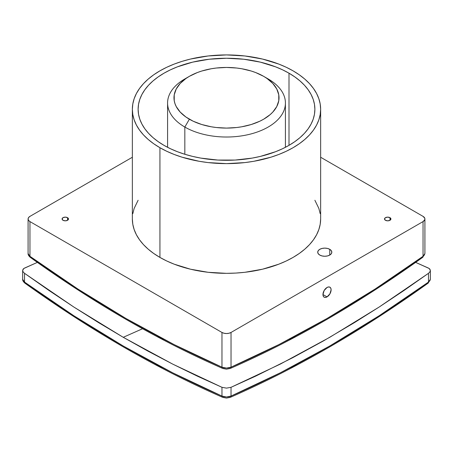 <?xml version="1.0" encoding="UTF-8"?>
<svg xmlns="http://www.w3.org/2000/svg" width="453" height="453" viewBox="0 0 453 453"><rect width="100%" height="100%" fill="white"/><g stroke="black" fill="none" stroke-linecap="round" stroke-linejoin="round"><path stroke-width="0.68" d="M327.032 296.896L322.961 294.546L324.15 290.526L327.032 287.485A5.764 3.33 -60 0 1 329.914 287.202A5.764 3.33 -60 0 1 330.798 291.817A5.764 3.33 -60 0 1 327.032 296.896L325.475 297.44L324.15 297.185L323.266 296.166L322.961 294.546L327.032 296.896A5.764 3.33 -60 0 1 324.15 297.185A5.764 3.33 -60 0 1 323.266 292.564A5.764 3.33 -60 0 1 327.032 287.485L328.595 286.942L329.914 287.202L330.798 288.216L331.109 289.841L329.914 293.855L327.032 296.896M189.365 76.331L184.835 78.947A58.918 34.015 0 0 0 184.835 127.055L189.365 119.213A52.514 30.317 180 0 1 189.365 76.331A52.514 30.317 180 0 1 263.635 76.331L255.679 72.559L251.256 71.03L241.743 68.76L236.743 68.035L226.5 67.452L216.257 68.035L211.257 68.76L201.744 71.03L197.321 72.559L189.365 76.331L185.906 78.539L180.186 83.477L176.245 88.969L174.235 94.802L174.235 100.742L174.994 103.686L176.245 106.574L180.186 112.067L185.906 117.004L193.182 121.211L201.744 124.513L211.257 126.783L216.257 127.508L226.5 128.091L236.743 127.508L241.743 126.783L251.256 124.513L259.818 121.211L263.635 119.213L270.164 114.615L272.814 112.067L276.755 106.574L278.765 100.742L278.765 94.802L276.755 88.969L272.814 83.477L267.094 78.539L263.635 76.331L268.165 78.947L263.635 76.331A52.514 30.317 180 0 1 263.635 119.213A52.514 30.317 180 0 1 189.365 119.213L184.835 127.055A58.918 34.015 0 0 0 268.165 127.055A58.918 34.015 0 0 0 268.165 78.947L268.165 78.947A58.918 34.015 180 0 1 285.418 103.001A58.918 34.015 180 0 1 249.048 134.428A58.918 34.015 180 0 1 184.835 127.055L184.835 154.275L177.4 151.704L170.43 148.72L164.003 145.356A88.38 51.025 180 0 1 138.12 109.275A88.38 51.025 180 0 1 192.678 62.135A88.38 51.025 180 0 1 288.997 73.193L288.997 145.356L282.57 148.72L275.6 151.704L260.322 156.415L252.157 158.103L235.164 160.056L217.836 160.056L200.843 158.103L192.678 156.415L184.835 154.275L184.835 127.055A58.918 34.015 180 0 1 167.582 103.001A58.918 34.015 180 0 1 187.231 77.639M389.982 217.678L389.982 220.294L387.717 220.832L385.452 220.294A3.205 1.846 180 0 1 384.512 218.986A3.205 1.846 180 0 1 386.494 217.276A3.205 1.846 180 0 1 389.982 217.678L390.922 218.986L389.982 220.294L389.982 217.678A3.205 1.846 180 0 1 390.922 218.986A3.205 1.846 180 0 1 388.94 220.69A3.205 1.846 180 0 1 385.452 220.294L384.512 218.986L385.452 217.678L387.717 217.134L389.982 217.678M67.548 217.678L67.548 220.294L65.283 220.832L63.018 220.294A3.205 1.846 180 0 1 62.078 218.986A3.205 1.846 180 0 1 64.06 217.276A3.205 1.846 180 0 1 67.548 217.678L68.488 218.986L67.548 220.294L67.548 217.678A3.205 1.846 180 0 1 68.488 218.986A3.205 1.846 180 0 1 66.506 220.69A3.205 1.846 180 0 1 63.018 220.294L62.078 218.986L63.018 217.678L65.283 217.134L67.548 217.678M329.75 249.314L329.75 255.067L327.468 255.945L324.773 256.256L322.072 255.945L319.79 255.067A7.044 4.066 180 0 1 317.723 252.191A7.044 4.066 180 0 1 322.072 248.431A7.044 4.066 180 0 1 329.75 249.314L331.279 250.634L331.817 252.191L331.279 253.748L329.75 255.067L329.75 249.314A7.044 4.066 180 0 1 331.817 252.191A7.044 4.066 180 0 1 327.468 255.945A7.044 4.066 180 0 1 319.79 255.067L318.261 253.748L317.723 252.191L318.261 250.634L319.79 249.314L322.072 248.431L324.773 248.119L327.468 248.431L329.75 249.314M159.932 257.417A94.145 54.354 0 0 0 262.525 269.201A94.145 54.354 0 0 0 320.645 218.986L320.192 224.314L318.833 229.586L316.59 234.762L313.476 239.784L309.529 244.609L304.778 249.184L299.274 253.465L293.068 257.417L286.222 261.002L278.805 264.178L262.525 269.201L244.869 272.293L235.73 273.074L226.5 273.34L208.131 272.293L190.475 269.201L174.195 264.178L166.778 261.002L159.932 257.417L159.932 147.712L159.932 257.417L153.726 253.465L148.222 249.184L143.471 244.609L139.524 239.784L136.41 234.762L134.167 229.586L132.808 224.314L132.355 218.986A94.145 54.354 0 0 0 159.932 257.417M293.068 70.844A94.145 54.354 180 0 1 320.645 109.275A94.145 54.354 180 0 1 262.525 159.49A94.145 54.354 180 0 1 159.932 147.712L166.778 151.291L174.195 154.467L182.123 157.214L199.173 161.291L208.131 162.587L226.5 163.629L244.869 162.587L253.827 161.291L270.877 157.214L278.805 154.467L286.222 151.291L293.068 147.712L299.274 143.76L304.778 139.473L309.529 134.898L313.476 130.079L316.59 125.056L318.833 119.881L320.192 114.603L320.645 109.275L320.192 103.947L318.833 98.675L316.59 93.499L313.476 88.477L309.529 83.652L304.778 79.077L299.274 74.796L293.068 70.844L286.222 67.259L278.805 64.083L262.525 59.06L244.869 55.968L226.5 54.921L208.131 55.968L190.475 59.06L182.123 61.342L174.195 64.083L166.778 67.259L159.932 70.844L153.726 74.796L148.222 79.077L143.471 83.652L139.524 88.477L136.41 93.499L134.167 98.675L132.808 103.947L132.355 109.275L132.808 114.603L134.167 119.881L136.41 125.056L139.524 130.079L143.471 134.898L148.222 139.473L153.726 143.76L159.932 147.712A94.145 54.354 180 0 1 132.355 109.275A94.145 54.354 180 0 1 190.475 59.06A94.145 54.354 180 0 1 293.068 70.844M43.307 265.826L31.331 257.327A2.559 1.291 -54.3 0 1 30.277 257.344A2.559 1.291 -54.3 0 1 29.96 256.307L77.876 289.025L125.968 318.482L174.06 344.557L221.97 367.168L221.97 332.457L29.96 221.596L29.96 256.307L29.96 221.596L221.97 332.457L224.048 333.255L226.5 333.538L228.952 333.255L231.03 332.457L231.03 367.168L278.94 344.557L327.032 318.482L375.124 289.025L423.04 256.307L423.04 221.596L231.03 332.457L423.04 221.596L424.795 219.705L424.795 218.261L423.04 216.37L320.645 157.253L423.04 216.37A6.404 3.698 180 0 1 424.914 218.986A6.404 3.698 180 0 1 423.04 221.596L423.04 256.307L424.427 254.988L424.914 253.533L423.04 256.307A2.559 1.291 54.3 0 1 422.723 257.344A2.559 1.291 54.3 0 1 421.669 257.327L409.693 265.826M97.418 301.579L91.393 297.808M38.211 291.834L25.895 283.097A2.559 1.291 -54.3 0 1 24.841 283.114A2.559 1.291 -54.3 0 1 24.524 282.077L73.794 315.718L123.25 346.007L172.701 372.819L221.97 396.069L221.97 387.309L197.372 376.166L172.701 364.11L147.989 351.154L123.25 337.309L142.559 328.742L123.25 337.309L98.511 322.587L73.794 307.004L49.128 290.577L24.524 273.312L23.137 271.919L22.65 270.43L23.732 268.527L37.35 262.389L24.524 268.085L23.137 269.082L22.65 270.43L22.65 279.303L23.137 280.758L24.524 282.077L24.524 273.312L24.524 282.077A2.559 1.291 125.7 0 0 24.841 283.114C23.25 281.687 22.52 280.413 22.65 279.303L24.524 282.077A1152.307 665.287 60 0 0 221.97 396.069L226.5 396.992L231.03 396.069L280.299 372.819L329.75 346.007L379.206 315.718L428.476 282.077L428.476 273.312L403.872 290.577L379.206 307.004L354.489 322.587L323.567 340.854L292.649 357.745L255.628 376.166L231.03 387.309L226.5 388.125L221.97 387.309L172.701 364.11L123.25 337.309L73.794 307.004L24.524 273.312L23.137 271.919L22.65 270.43M93.85 328.595L87.656 324.722M430.35 270.435L430.35 279.303L428.159 283.114C362.207 330.447 296.234 368.532 230.243 397.372A2.559 1.648 -113.6 0 0 231.03 396.069A1152.307 665.287 -60 0 0 428.476 282.077A2.559 1.291 54.3 0 1 428.159 283.114A2.559 1.291 -125.7 0 0 428.476 282.077L429.863 280.758L430.35 279.303L428.476 282.077L428.476 273.312L429.863 271.919L430.35 270.435L429.863 269.088L428.476 268.085L415.65 262.389L429.268 268.533L430.35 270.435L429.863 271.919L428.476 273.312L379.206 307.004L329.75 337.309L280.299 364.11L231.03 387.309L231.03 396.069L231.03 387.309L226.5 388.125L221.97 387.309L221.97 396.069A2.559 1.648 113.6 0 0 222.751 397.372A2.559 1.648 -66.4 0 1 221.97 396.069C224.994 397.292 228.012 397.292 231.03 396.069A2.559 1.648 66.4 0 1 230.249 397.372A2.559 1.648 66.4 0 1 229.224 397.338M162.015 367.655L155.826 364.376M297.174 364.376L290.985 367.655M365.345 324.722L359.15 328.595M428.159 283.114A2.559 1.291 54.3 0 1 427.105 283.097L414.789 291.834M288.997 73.193L294.818 76.908L299.988 80.928L304.444 85.221L308.153 89.751L311.075 94.462L313.182 99.32L314.456 104.275L314.88 109.275L314.456 114.275L313.182 119.23L311.075 124.088L308.153 128.805L304.444 133.329L299.988 137.627L294.818 141.647L288.997 145.356L288.997 73.193A88.38 51.025 180 0 1 314.88 109.275A88.38 51.025 180 0 1 260.322 156.415A88.38 51.025 180 0 1 164.003 145.356L158.182 141.647L153.012 137.627L148.556 133.329L144.847 128.805L141.925 124.088L139.818 119.23L138.544 114.275L138.12 109.275L138.544 104.275L139.818 99.32L141.925 94.462L144.847 89.751L148.556 85.221L153.012 80.928L158.182 76.908L164.003 73.193L170.43 69.83L177.4 66.851L192.678 62.135L209.258 59.23L226.5 58.25L243.742 59.23L260.322 62.135L275.6 66.851L282.57 69.83L288.997 73.193M29.96 216.37L132.355 157.253L29.96 216.37L28.573 217.57L28.086 218.986L28.573 220.401L29.96 221.596A6.404 3.698 180 0 1 28.086 218.986A6.404 3.698 180 0 1 29.96 216.37M163.714 339.563L157.689 336.375M295.311 336.375L289.286 339.563M361.607 297.808L355.582 301.579M132.355 109.275L132.355 218.98M132.808 213.657L134.167 208.38L138.12 200.26M314.88 200.26L318.833 208.38L320.192 213.657M320.645 218.98L320.645 109.275M28.573 254.994L29.96 256.307L28.086 253.538L28.573 254.994M223.776 368.436A2.559 1.648 -66.4 0 1 222.751 368.465A2.559 1.648 -66.4 0 1 221.97 367.168L226.5 368.091L231.03 367.168L231.03 332.457A6.404 3.698 180 0 1 221.97 332.457L221.97 367.168A1120.518 646.935 60 0 1 29.96 256.307A2.559 1.291 125.7 0 0 30.277 257.344C28.686 255.917 27.956 254.648 28.086 253.538L28.086 218.986M223.776 397.338A2.559 1.648 -66.4 0 1 222.751 397.372C156.766 368.532 90.793 330.447 24.841 283.114M424.914 218.986L424.914 253.538L422.723 257.344A2.559 1.291 -125.7 0 0 423.04 256.307A1120.518 646.935 -60 0 1 231.03 367.168A2.559 1.648 66.4 0 1 230.249 368.465A2.559 1.648 66.4 0 1 229.224 368.436M422.723 257.344C358.583 303.38 294.422 340.424 230.243 368.47A2.559 1.648 -113.6 0 0 231.03 367.168C228.012 368.391 224.994 368.391 221.97 367.168A2.559 1.648 113.6 0 0 222.751 368.465C158.578 340.424 94.417 303.38 30.277 257.344M268.165 78.947L263.635 76.331M285.418 147.31L285.418 103.001M167.582 147.31L167.582 103.001M230.243 397.372L226.466 398.079L222.757 397.372M230.243 368.47L226.466 369.172L222.757 368.47"/></g></svg>
